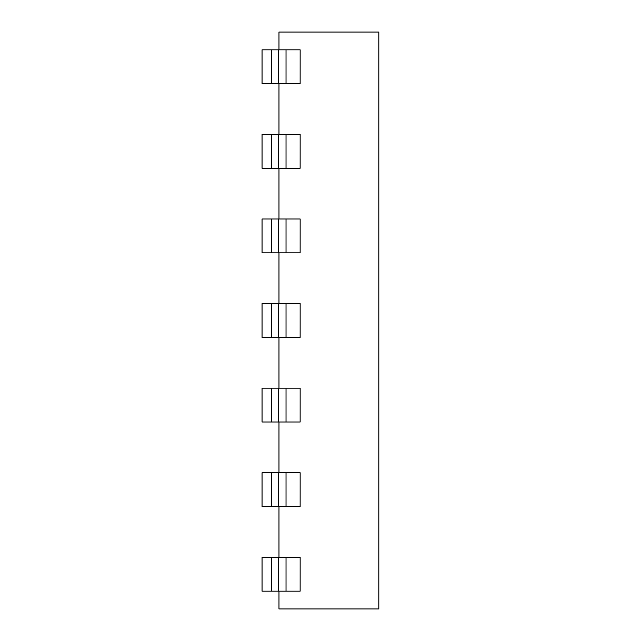 <?xml version="1.0" encoding="UTF-8"?>
<svg xmlns="http://www.w3.org/2000/svg" width="641" height="641" viewBox="0 0 641 641"><rect width="100%" height="100%" fill="white"/><g stroke="black" fill="none" stroke-linecap="round" stroke-linejoin="round"><path stroke-width="0.96" d="M378.807 556.084L378.807 569.112M278.971 591.17L278.971 608.95L378.807 608.95L378.807 32.05L278.971 32.05L278.971 49.83M278.971 557.333L278.971 506.582M278.971 472.754L278.971 422.002M278.971 388.166L278.971 337.414M278.971 303.586L278.971 252.834M278.971 218.998L278.971 168.246M278.971 134.418L278.971 83.667M286.03 83.667L300.14 83.667L300.156 49.83L286.03 49.83L286.03 83.667L271.592 83.667L271.584 49.83L286.022 49.83M271.584 49.83L262.057 49.83L262.057 83.667L271.584 83.667M286.03 168.246L300.14 168.246L300.156 134.418L286.03 134.418L286.03 168.246L271.592 168.246L271.584 134.418L286.022 134.418M271.584 134.418L262.057 134.418L262.057 168.246L271.584 168.246M286.03 252.834L300.14 252.834L300.156 218.998L286.03 218.998L286.03 252.834L271.592 252.834L271.584 218.998L286.022 218.998M271.584 218.998L262.057 218.998L262.057 252.834L271.584 252.834M286.03 337.414L300.14 337.414L300.156 303.586L286.03 303.586L286.03 337.414L271.592 337.414L271.584 303.586L286.022 303.586M271.584 303.586L262.057 303.586L262.057 337.414L271.584 337.414M286.03 422.002L300.14 422.002L300.156 388.166L286.03 388.166L286.03 422.002L271.592 422.002L271.584 388.166L286.022 388.166M271.584 388.166L262.057 388.166L262.057 422.002L271.584 422.002M286.03 506.582L300.14 506.582L300.156 472.754L286.03 472.754L286.03 506.582L271.592 506.582L271.584 472.754L286.022 472.754M271.584 472.754L262.057 472.754L262.057 506.582L271.584 506.582M286.03 591.17L300.14 591.17L300.156 557.333L286.03 557.333L286.03 591.17L271.592 591.17L271.584 557.333L286.022 557.333M271.584 557.333L262.057 557.333L262.057 591.17L271.584 591.17M278.643 83.667L278.643 49.83M278.643 168.246L278.643 134.418M278.643 252.834L278.643 218.998M278.643 337.414L278.643 303.586M278.643 422.002L278.643 388.166M278.643 506.582L278.643 472.754M278.643 591.17L278.643 557.333"/></g></svg>
